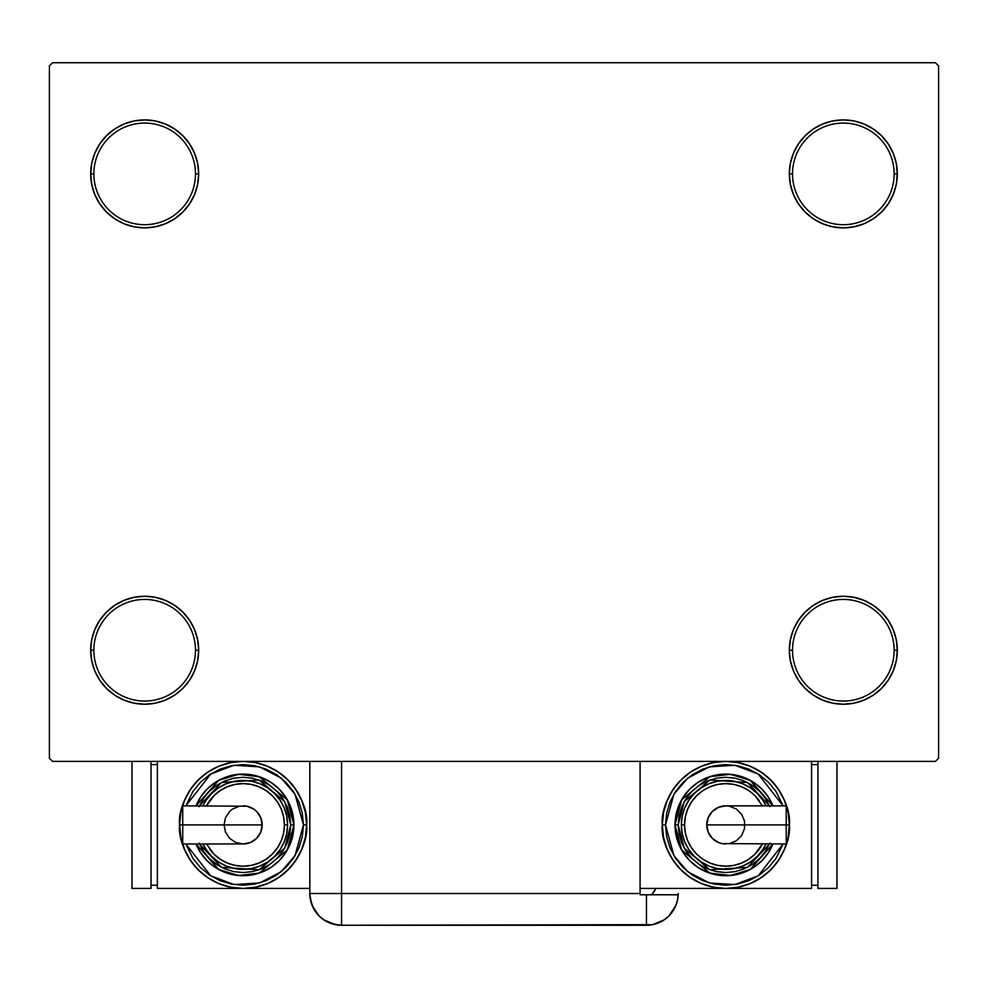 <?xml version="1.0" encoding="UTF-8"?>
<svg xmlns="http://www.w3.org/2000/svg" width="988" height="988" viewBox="0 0 988 988"><rect width="100%" height="100%" fill="white"/><g stroke="black" fill="none" stroke-linecap="round" stroke-linejoin="round"><path stroke-width="1.48" d="M792.512 650.24A50.808 50.808 0 0 0 843.332 701.06A50.808 50.808 0 0 0 894.14 650.24L897.314 650.24A53.982 53.982 0 0 1 843.332 704.234A53.982 53.982 0 0 1 789.338 650.24L792.512 650.24A50.808 50.808 0 0 1 843.332 599.432A50.808 50.808 0 0 1 894.14 650.24A50.808 50.808 0 0 1 843.332 701.06A50.808 50.808 0 0 1 792.512 650.24L789.338 650.24L790.375 639.718L793.45 629.591L798.44 620.254L805.158 612.066L813.334 605.36L822.671 600.371L832.798 597.295L843.332 596.258L853.867 597.295L863.994 600.371L873.318 605.36L881.506 612.066L888.212 620.254L893.201 629.591L896.277 639.718L897.314 650.24L896.277 660.774L893.201 670.901L888.212 680.238L881.506 688.414L873.318 695.132L863.994 700.122L853.867 703.197L843.332 704.234L832.798 703.197L822.671 700.122L813.334 695.132L805.158 688.414L798.44 680.238L793.45 670.901L790.375 660.774L789.338 650.24A53.982 53.982 0 0 1 843.332 596.258A53.982 53.982 0 0 1 897.314 650.24L894.14 650.24A50.808 50.808 0 0 0 843.332 599.432A50.808 50.808 0 0 0 792.512 650.24M792.512 173.888A50.808 50.808 0 0 0 843.332 224.696A50.808 50.808 0 0 0 894.14 173.888L897.314 173.888A53.982 53.982 0 0 1 843.332 227.87A53.982 53.982 0 0 1 789.338 173.888L792.512 173.888A50.808 50.808 0 0 1 843.332 123.08A50.808 50.808 0 0 1 894.14 173.888A50.808 50.808 0 0 1 843.332 224.696A50.808 50.808 0 0 1 792.512 173.888L789.338 173.888L790.375 163.353L793.45 153.226L798.44 143.89L805.158 135.714L813.334 128.996L822.671 124.006L832.798 120.944L843.332 119.906L853.867 120.944L863.994 124.006L873.318 128.996L881.506 135.714L888.212 143.89L893.201 153.226L896.277 163.353L897.314 173.888L896.277 184.423L893.201 194.55L888.212 203.886L881.506 212.062L873.318 218.78L863.994 223.77L853.867 226.832L843.332 227.87L832.798 226.832L822.671 223.77L813.334 218.78L805.158 212.062L798.44 203.886L793.45 194.55L790.375 184.423L789.338 173.888A53.982 53.982 0 0 1 843.332 119.906A53.982 53.982 0 0 1 897.314 173.888L894.14 173.888A50.808 50.808 0 0 0 843.332 123.08A50.808 50.808 0 0 0 792.512 173.888M93.86 173.888A50.808 50.808 0 0 0 144.668 224.696A50.808 50.808 0 0 0 195.488 173.888L198.662 173.888A53.982 53.982 0 0 1 144.668 227.87A53.982 53.982 0 0 1 90.686 173.888L93.86 173.888A50.808 50.808 0 0 1 144.668 123.08A50.808 50.808 0 0 1 195.488 173.888A50.808 50.808 0 0 1 144.668 224.696A50.808 50.808 0 0 1 93.86 173.888L90.686 173.888L91.723 163.353L94.799 153.226L99.788 143.89L106.494 135.714L114.682 128.996L124.006 124.006L134.133 120.944L144.668 119.906L155.202 120.944L165.329 124.006L174.666 128.996L182.842 135.714L189.56 143.89L194.55 153.226L197.625 163.353L198.662 173.888L197.625 184.423L194.55 194.55L189.56 203.886L182.842 212.062L174.666 218.78L165.329 223.77L155.202 226.832L144.668 227.87L134.133 226.832L124.006 223.77L114.682 218.78L106.494 212.062L99.788 203.886L94.799 194.55L91.723 184.423L90.686 173.888A53.982 53.982 0 0 1 144.668 119.906A53.982 53.982 0 0 1 198.662 173.888L195.488 173.888A50.808 50.808 0 0 0 144.668 123.08A50.808 50.808 0 0 0 93.86 173.888M93.86 650.24A50.808 50.808 0 0 0 144.668 701.06A50.808 50.808 0 0 0 195.488 650.24L198.662 650.24A53.982 53.982 0 0 1 144.668 704.234A53.982 53.982 0 0 1 90.686 650.24L93.86 650.24A50.808 50.808 0 0 1 144.668 599.432A50.808 50.808 0 0 1 195.488 650.24A50.808 50.808 0 0 1 144.668 701.06A50.808 50.808 0 0 1 93.86 650.24L90.686 650.24L91.723 639.718L94.799 629.591L99.788 620.254L106.494 612.066L114.682 605.36L124.006 600.371L134.133 597.295L144.668 596.258L155.202 597.295L165.329 600.371L174.666 605.36L182.842 612.066L189.56 620.254L194.55 629.591L197.625 639.718L198.662 650.24L197.625 660.774L194.55 670.901L189.56 680.238L182.842 688.414L174.666 695.132L165.329 700.122L155.202 703.197L144.668 704.234L134.133 703.197L124.006 700.122L114.682 695.132L106.494 688.414L99.788 680.238L94.799 670.901L91.723 660.774L90.686 650.24A53.982 53.982 0 0 1 144.668 596.258A53.982 53.982 0 0 1 198.662 650.24L195.488 650.24A50.808 50.808 0 0 0 144.668 599.432A50.808 50.808 0 0 0 93.86 650.24M309.812 893.51A31.752 31.752 0 0 0 341.564 925.262L341.564 893.51L341.564 925.262L646.436 925.262L646.436 894.77L678.163 894.77A31.752 31.752 0 0 1 646.436 925.262A31.752 31.752 0 0 0 678.188 893.51L677.583 899.698L678.188 893.51A31.752 31.752 0 0 1 678.163 894.77L640.088 894.77L640.088 761.39L341.564 761.39L811.568 761.39L811.568 888.422L811.568 761.39L836.972 761.39L836.972 888.422L836.972 761.39L935.426 761.39L938.6 758.216L938.6 65.912L935.426 62.738L52.574 62.738L49.4 65.912L49.4 758.216L52.574 761.39L309.812 761.39L309.812 893.51L640.088 893.51L640.088 761.39L725.822 761.39L713.435 762.613L701.517 766.231L690.538 772.097L680.917 780.001L673.013 789.622L667.147 800.601L663.528 812.519L662.318 824.906L665.492 824.906L673.927 794.142L687.821 778.05L709.322 766.873L734.911 765.255L758.191 773.987L783.076 805.85L776 791.388L768.491 782.249L759.352 774.74L748.916 769.158L737.604 765.725L725.822 764.576L714.052 765.725L702.74 769.158L692.304 774.74L683.165 782.249L675.656 791.388L670.086 801.824L666.653 813.136L665.492 824.906L666.653 836.675L670.086 848L675.656 858.436L683.165 867.575L692.304 875.084L702.74 880.654L714.052 884.087L725.822 885.248L737.604 884.087L748.916 880.654L759.352 875.084L768.491 867.575L776 858.436L783.076 843.962L758.191 875.837L734.911 884.556L709.322 882.951L687.821 871.774L673.927 855.682L665.492 824.906L662.318 824.906A63.516 63.516 0 0 1 725.822 761.39A63.516 63.516 0 0 1 789.338 824.906C791.894 806.332 772.838 762.267 725.822 761.39C678.818 762.267 659.762 806.332 662.318 824.906L663.528 837.305L667.147 849.211L673.013 860.202L680.917 869.823L690.538 877.715L701.517 883.593L713.435 887.199L725.822 888.422L640.088 888.422L725.822 888.422L738.221 887.199L750.139 883.593L761.118 877.715L770.739 869.823L778.643 860.202L784.509 849.211L788.115 837.305L789.338 824.906L788.115 812.519L784.509 800.601L778.643 789.622L770.739 780.001L761.118 772.097L750.139 766.231L738.221 762.613L725.822 761.39L935.426 761.39L938.6 758.216L938.6 65.912L935.426 62.738L52.574 62.738L49.4 65.912L49.4 758.216L52.574 761.39L131.972 761.39L131.972 888.422L151.028 888.422L131.972 888.422L131.972 761.39L243.122 761.39L230.723 762.613L218.817 766.231L207.826 772.097L198.205 780.001L190.314 789.622L184.435 800.601L180.829 812.519L179.606 824.906C177.05 843.493 196.106 887.557 243.122 888.422C290.126 887.557 309.182 843.493 306.638 824.906L303.452 824.906L295.029 855.682L281.135 871.774L259.622 882.951L234.033 884.556L210.753 875.837L185.868 843.962L192.944 858.436L200.453 867.575L209.592 875.084L220.028 880.654L231.353 884.087L243.122 885.248L254.892 884.087L266.204 880.654L276.64 875.084L285.779 867.575L293.288 858.436L298.87 848L302.303 836.675L303.452 824.906L302.303 813.136L298.87 801.824L293.288 791.388L285.779 782.249L276.64 774.74L266.204 769.158L254.892 765.725L243.122 764.576L231.353 765.725L220.028 769.158L209.592 774.74L200.453 782.249L192.944 791.388L185.868 805.85L210.753 773.987L234.033 765.255L259.622 766.873L281.135 778.05L295.029 794.142L303.452 824.906L306.638 824.906A63.516 63.516 0 0 1 243.122 888.422A63.516 63.516 0 0 1 179.606 824.906L180.829 837.305L184.435 849.211L190.314 860.202L198.205 869.823L207.826 877.715L218.817 883.593L230.723 887.199L243.122 888.422L255.509 887.199L267.427 883.593L278.406 877.715L288.027 869.823L295.931 860.202L301.797 849.211L305.416 837.305L306.638 824.906L305.416 812.519L301.797 800.601L295.931 789.622L288.027 780.001L278.406 772.097L267.427 766.231L255.509 762.613L243.122 761.39L157.376 761.39L157.376 888.422L157.376 761.39L309.812 761.39L309.812 893.51C311.689 912.789 322.273 923.385 341.564 925.262L335.364 924.657L323.928 919.914L319.112 915.962L312.22 905.663L319.112 915.962L323.928 919.914L335.364 924.657L341.564 925.262L652.636 924.657L646.436 925.262L646.436 894.77L640.088 894.77L640.088 893.51L341.564 893.51L341.564 761.39L309.812 761.39L341.564 761.39L341.564 893.51L309.812 893.51L310.627 900.673L313.048 907.478M197.625 184.423L194.55 194.55L189.56 203.886L182.842 212.062M155.202 226.832L144.668 227.87L134.133 226.832M114.682 218.78L106.494 212.062M94.799 194.55L91.723 184.423M99.788 143.89L106.494 135.714M174.666 128.996L182.842 135.714L189.56 143.89M194.55 153.226L197.625 163.353M896.277 184.423L893.201 194.55M881.506 212.062L873.318 218.78M853.867 226.832L843.332 227.87L832.798 226.832M822.671 223.77L813.334 218.78L805.158 212.062L798.44 203.886L793.45 194.55L790.375 184.423M893.201 153.226L896.277 163.353M888.212 680.238L881.506 688.414M813.334 695.132L805.158 688.414L798.44 680.238M793.45 670.901L790.375 660.774M790.375 639.718L793.45 629.591L798.44 620.254L805.158 612.066M832.798 597.295L843.332 596.258L853.867 597.295M873.318 605.36L881.506 612.066M893.201 629.591L896.277 639.718M94.799 670.901L91.723 660.774M91.723 639.718L94.799 629.591M106.494 612.066L114.682 605.36M134.133 597.295L144.668 596.258L155.202 597.295M165.329 600.371L174.666 605.36L182.842 612.066L189.56 620.254L194.55 629.591L197.625 639.718M677.583 899.698L675.78 905.663L668.888 915.962L664.072 919.914L652.636 924.657L664.072 919.914L668.888 915.962L675.78 905.663L677.583 899.698M311.072 902.365L310.528 900.229L311.072 902.365M655.896 888.422A31.752 31.752 0 0 1 651.784 894.77L655.896 888.422M654.315 891.275L652.957 893.275M182.731 807.307L182.731 824.906L182.731 805.85L182.731 807.307L182.731 805.85L246.839 806.22L253.706 809.061L256.596 811.432L260.721 817.619L262.178 824.906A19.056 19.056 0 0 0 243.122 805.85A19.056 19.056 0 0 1 262.178 824.906A19.056 19.056 0 0 1 243.122 843.962A19.056 19.056 0 0 0 262.178 824.906L182.731 824.906L182.731 843.962L243.122 843.962L235.823 842.517L229.648 838.38L225.511 832.205L224.066 824.906L225.511 817.619L229.648 811.432L232.538 809.061L239.405 806.22M182.78 824.906L179.606 824.906A63.516 63.516 0 0 1 243.122 761.39A63.516 63.516 0 0 1 306.638 824.906C309.182 806.332 290.126 762.267 243.122 761.39C196.106 762.267 177.05 806.332 179.606 824.906L182.78 824.906M196.019 805.85A50.808 50.808 0 0 1 293.93 824.906L287.273 799.774L259.239 776.729L238.417 774.32L218.731 780.335L196.019 805.85L200.873 796.686L207.184 788.98L214.89 782.657L223.671 777.964L233.205 775.074L243.122 774.098L253.027 775.074L262.561 777.964L271.342 782.657L279.048 788.98L285.371 796.686L290.064 805.467L292.954 815.001L293.93 824.906A50.808 50.808 0 0 1 196.019 843.962L218.731 869.489L238.417 875.504L259.239 873.096L287.273 850.051L293.93 824.906L290.756 824.906L284.692 848.173L259.091 869.786L221.423 867.316L199.465 843.962M206.492 843.962L213.927 854.101L220.188 859.239L227.314 863.055L235.07 865.402L243.122 866.192L251.174 865.402L258.918 863.055L266.056 859.239L272.305 854.101L277.443 847.84L281.259 840.714L283.605 832.958L284.408 824.906L287.582 824.906A44.46 44.46 0 0 0 202.948 805.85L206.146 800.206L211.679 793.475L218.422 787.942L226.104 783.83L234.44 781.298L243.122 780.446L251.792 781.298L260.128 783.83L267.822 787.942L274.553 793.475L280.086 800.206L284.198 807.9L286.73 816.236L287.582 824.906A44.46 44.46 0 0 1 202.948 843.962A44.46 44.46 0 0 0 287.582 824.906L284.408 824.906A41.286 41.286 0 0 1 209.752 849.223M309.812 888.422L157.376 888.422L309.812 888.422M151.028 885.248L157.376 885.248L151.028 885.248M151.028 764.576L157.376 764.576L151.028 764.576M151.028 761.39L151.028 888.422L151.028 761.39M199.107 843.135L203.516 851.372L209.431 858.597L216.656 864.512L224.894 868.921L233.823 871.626L243.122 872.54L252.409 871.626L261.351 868.921L269.588 864.512L276.801 858.597L282.729 851.372L287.125 843.135L289.842 834.205L290.756 824.906L293.93 824.906L292.954 834.823L290.064 844.357L285.371 853.138L279.048 860.844L271.342 867.155L262.561 871.848L253.027 874.75L243.122 875.726L233.205 874.75L223.671 871.848L214.89 867.155L207.184 860.844L200.873 853.138L196.019 843.962M199.465 805.85L221.423 782.508L259.091 780.026L284.692 801.651L290.756 824.906L289.842 815.619L287.125 806.677L282.729 798.44L276.801 791.227L269.588 785.299L261.351 780.903L252.409 778.186L243.122 777.272L233.823 778.186L224.894 780.903L216.656 785.299L209.431 791.227L203.516 798.44L199.107 806.677M207.641 798.119A44.46 44.46 0 0 1 287.582 824.906L286.73 833.588L284.198 841.924L280.086 849.606L274.553 856.349L267.822 861.882L260.128 865.982L251.792 868.514L243.122 869.366L234.44 868.514L226.104 865.982L218.422 861.882L211.679 856.349L206.146 849.606L202.948 843.962M284.408 824.906L283.605 816.854L281.259 809.11L277.443 801.972L272.305 795.723L266.056 790.585L258.918 786.769L251.174 784.423L243.122 783.62L235.07 784.423L227.314 786.769L220.188 790.585L213.927 795.723L206.492 805.85A41.286 41.286 0 0 1 284.408 824.906M182.731 842.517L182.731 824.906L262.178 824.906L260.721 832.205L256.596 838.38L250.409 842.517L243.122 843.962M786.213 842.517L786.213 824.906L786.213 843.962L786.213 842.517L786.213 843.962L722.105 843.591L718.535 842.517L712.348 838.38L708.223 832.205L706.778 824.906A19.056 19.056 0 0 0 725.822 843.962A19.056 19.056 0 0 1 706.778 824.906A19.056 19.056 0 0 1 725.822 805.85A19.056 19.056 0 0 0 706.778 824.906L786.213 824.906L786.213 805.85L725.822 805.85L729.539 806.22L736.418 809.061L741.667 814.322L744.52 821.189L744.52 828.623L741.667 835.49L736.418 840.751L729.539 843.591M786.164 824.906L789.338 824.906A63.516 63.516 0 0 1 725.822 888.422A63.516 63.516 0 0 1 662.318 824.906C659.762 843.493 678.818 887.557 725.822 888.422C772.838 887.557 791.894 843.493 789.338 824.906L786.164 824.906M772.925 843.962A50.808 50.808 0 0 1 675.014 824.906L681.671 850.051L709.705 873.096L730.527 875.504L750.213 869.489L772.925 843.962L768.071 853.138L761.76 860.844L754.054 867.155L745.273 871.848L735.739 874.75L725.822 875.726L715.917 874.75L706.383 871.848L697.602 867.155L689.896 860.844L683.585 853.138L678.88 844.357L675.99 834.823L675.014 824.906A50.808 50.808 0 0 1 772.925 805.85L750.213 780.335L730.527 774.32L709.705 776.729L681.671 799.774L675.014 824.906L678.188 824.906L684.252 801.651L709.853 780.026L747.521 782.508L769.491 805.85M762.452 805.85L755.017 795.723L748.768 790.585L741.63 786.769L733.886 784.423L725.822 783.62L717.77 784.423L710.026 786.769L702.888 790.585L696.639 795.723L691.501 801.972L687.685 809.11L685.339 816.854L684.548 824.906L681.362 824.906A44.46 44.46 0 0 0 765.996 843.962L762.798 849.606L757.265 856.349L750.522 861.882L742.84 865.982L734.504 868.514L725.822 869.366L717.152 868.514L708.816 865.982L701.122 861.882L694.391 856.349L688.858 849.606L684.746 841.924L682.226 833.588L681.362 824.906A44.46 44.46 0 0 1 765.996 805.85A44.46 44.46 0 0 0 681.362 824.906L684.548 824.906A41.286 41.286 0 0 1 759.192 800.601M640.088 761.39L725.822 761.39L640.088 761.39M811.568 888.422L725.822 888.422L811.568 888.422M817.928 764.576L811.568 764.576L817.928 764.576M817.928 885.248L811.568 885.248L817.928 885.248M836.972 888.422L817.928 888.422L817.928 761.39L817.928 888.422L836.972 888.422M769.837 806.677L765.441 798.44L759.513 791.227L752.288 785.299L744.05 780.903L735.121 778.186L725.822 777.272L716.535 778.186L707.593 780.903L699.368 785.299L692.143 791.227L686.215 798.44L681.819 806.677L679.102 815.619L678.188 824.906L675.014 824.906L675.99 815.001L678.88 805.467L683.585 796.686L689.896 788.98L697.602 782.657L706.383 777.964L715.917 775.074L725.822 774.098L735.739 775.074L745.273 777.964L754.054 782.657L761.76 788.98L768.071 796.686L772.925 805.85M769.491 843.962L747.521 867.316L709.853 869.786L684.252 848.173L678.188 824.906L679.102 834.205L681.819 843.135L686.215 851.372L692.143 858.597L699.368 864.512L707.593 868.921L716.535 871.626L725.822 872.54L735.121 871.626L744.05 868.921L752.288 864.512L759.513 858.597L765.441 851.372L769.837 843.135M761.303 851.705A44.46 44.46 0 0 1 681.362 824.906L682.226 816.236L684.746 807.9L688.858 800.206L694.391 793.475L701.122 787.942L708.816 783.83L717.152 781.298L725.822 780.446L734.504 781.298L742.84 783.83L750.522 787.942L757.265 793.475L762.798 800.206L765.996 805.85M684.548 824.906L685.339 832.958L687.685 840.714L691.501 847.84L696.639 854.101L702.888 859.239L710.026 863.055L717.77 865.402L725.822 866.192L733.886 865.402L741.63 863.055L748.768 859.239L755.017 854.101L762.452 843.962A41.286 41.286 0 0 1 684.548 824.906M786.213 807.307L786.213 824.906L706.778 824.906L708.223 817.619L712.348 811.432L718.535 807.307L725.822 805.85"/></g></svg>
